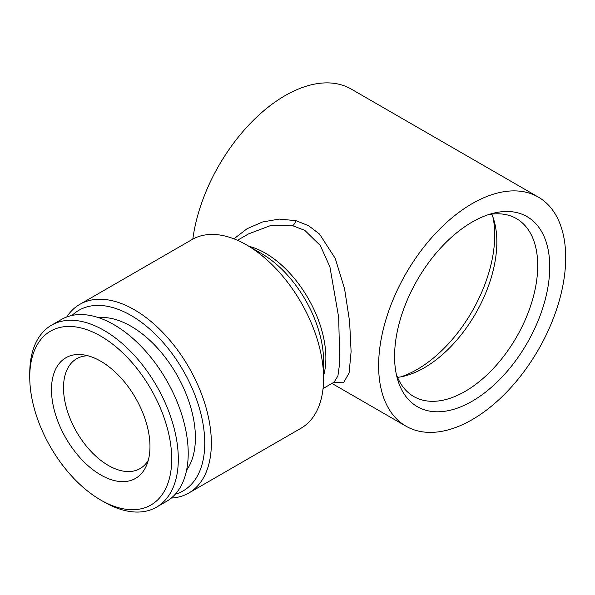 <?xml version="1.0" encoding="UTF-8"?>
<svg xmlns="http://www.w3.org/2000/svg" width="595" height="595" viewBox="0 0 595 595"><rect width="100%" height="100%" fill="white"/><g stroke="black" fill="none" stroke-linecap="round" stroke-linejoin="round"><path stroke-width="0.89" d="M104.028 501.942L100.726 500.038A100.377 57.953 60 0 1 29.75 377.096A100.377 57.953 60 0 1 100.726 336.115A100.377 57.953 60 0 1 171.71 459.057A100.377 57.953 60 0 1 100.726 500.038L104.028 501.942A105.047 60.653 60 0 0 156.552 507.141L166.459 501.429A105.047 60.653 60 0 0 182.561 417.251A105.047 60.653 60 0 0 113.935 324.677A105.047 60.653 60 0 0 61.411 319.478L51.505 325.197A105.047 60.653 60 0 1 104.028 330.396A105.047 60.653 60 0 1 172.654 422.963A105.047 60.653 60 0 1 156.552 507.141M29.75 377.096L29.75 373.281A105.047 60.653 60 0 1 51.505 325.197M186.599 470.184A91.042 52.561 -120 0 0 186.86 395.824A91.042 52.561 -120 0 0 131.019 326.253A91.042 52.561 -120 0 0 98.539 317.656M100.726 361.21A69.645 40.207 60 0 1 146.734 464.926A69.645 40.207 60 0 1 100.726 474.936A69.645 40.207 60 0 1 52.3 400.428A69.645 40.207 60 0 1 83.159 354.806A69.645 40.207 60 0 1 100.726 361.21M148.289 460.285A63.42 36.615 60 0 1 140.063 468.592A63.42 36.615 60 0 1 108.357 465.454A63.42 36.615 60 0 1 63.509 387.784A63.42 36.615 60 0 1 76.643 358.748A63.42 36.615 60 0 1 87.956 355.78M493.01 217.354A109.718 63.345 -60 0 1 417.14 369.458A109.718 63.345 -60 0 1 400.933 376.836M491.768 214.148A102.712 59.299 -60 0 1 494.259 221.347A102.712 59.299 -60 0 1 424.213 367.822A102.712 59.299 -60 0 1 405.016 375.921A102.712 59.299 -60 0 1 397.534 377.364M488.369 214.676A102.712 59.299 -60 0 1 516.445 218.603A102.712 59.299 -60 0 1 532.19 300.906A102.712 59.299 -60 0 1 465.089 391.421A102.712 59.299 -60 0 1 413.733 396.508A102.712 59.299 -60 0 1 396.292 374.158M472.162 222.054A109.718 63.345 -60 0 1 492.66 213.404A109.718 63.345 -60 0 1 549.051 279.189A109.718 63.345 -60 0 1 472.162 401.223A109.718 63.345 -60 0 1 397.341 378.509A109.718 63.345 -60 0 1 472.162 222.054M72.055 315.432A104.274 60.199 60 0 1 131.019 315.447A104.274 60.199 60 0 1 200.961 414.031A104.274 60.199 60 0 1 175.287 494.229M66.744 316.964A108.937 62.899 60 0 1 79.849 304.335A108.937 62.899 60 0 1 134.321 309.735A108.937 62.899 60 0 1 205.491 405.731A108.937 62.899 60 0 1 188.793 493.024A108.937 62.899 60 0 1 171.3 498.06M188.793 493.024L301.04 428.221A108.937 62.899 -120 0 0 323.598 378.353A108.937 62.899 -120 0 0 246.568 244.924L246.568 244.924A108.937 62.899 -120 0 0 192.096 239.532L79.849 304.335M323.063 388.55L334.078 382.191L337.908 375.936L339.775 362.474L338.681 317.328L329.905 266.813L320.311 245.519L304.804 230.369L292.688 225.706L270.056 225.765L248.479 233.932L237.464 240.291M233.932 238.833L247.074 228.718L262.484 221.995L279.167 219.086L295.834 220.641L308.552 225.684L319.515 234.058L335.23 258.349L344.557 288.731L349.6 321.486L351.102 351.6L349.109 372.924L343.516 382.771L333.423 382.57M261.465 253.53L246.568 244.924L261.465 253.53A87.874 50.731 -120 0 1 323.598 361.15L323.598 378.353M538.304 197.079A132.283 76.376 -60 0 1 558.579 303.078A132.283 76.376 -60 0 1 472.162 419.646A132.283 76.376 -60 0 1 406.021 426.198A132.283 76.376 -60 0 1 385.746 320.199A132.283 76.376 -60 0 1 472.162 203.631A132.283 76.376 -60 0 1 538.304 197.079L351.228 89.072A132.283 76.376 120 0 0 285.087 95.624A132.283 76.376 120 0 0 192.817 239.123M295.834 220.641A7.78 4.47 -77 0 1 292.688 225.706M248.903 246.27A85.598 49.422 60 0 1 265.355 253.143A85.598 49.422 60 0 1 323.598 375.653M331.936 383.425L406.021 426.198"/></g></svg>
